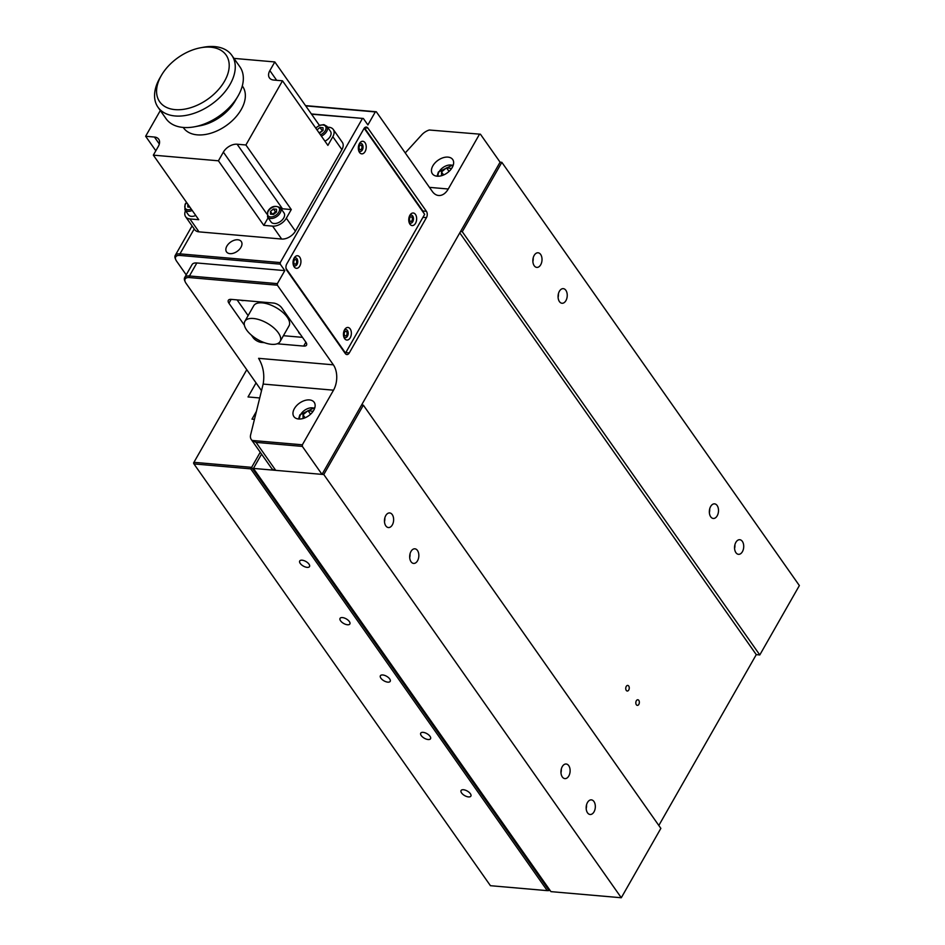 <?xml version="1.0" encoding="UTF-8"?>
<svg xmlns="http://www.w3.org/2000/svg" width="945" height="945" viewBox="0 0 945 945"><rect width="100%" height="100%" fill="white"/><g stroke="black" fill="none" stroke-linecap="round" stroke-linejoin="round"><path stroke-width="1.42" d="M626.24 686.436A2.823 1.76 -85 0 1 627.74 685.42A2.823 1.76 -85 0 1 629.169 687.098A2.823 1.76 -85 0 1 628.756 690.015A2.823 1.76 -85 0 1 627.256 691.031A2.823 1.76 -85 0 1 625.826 689.354A2.823 1.76 -85 0 1 626.24 686.436M636.328 700.777A2.823 1.76 -85 0 1 637.828 699.761A2.823 1.76 -85 0 1 639.257 701.438A2.823 1.76 -85 0 1 638.844 704.368A2.823 1.76 -85 0 1 637.343 705.383A2.823 1.76 -85 0 1 635.914 703.706A2.823 1.76 -85 0 1 636.328 700.777M533.204 257.855A7.336 4.56 -85 0 1 532.874 261.564M534.161 255.433A7.336 4.56 -85 0 1 538.071 252.787A7.336 4.56 -85 0 1 541.78 257.158A7.336 4.56 -85 0 1 540.717 264.754A7.336 4.56 -85 0 1 536.807 267.4A7.336 4.56 -85 0 1 533.086 263.029A7.336 4.56 -85 0 1 534.161 255.433M558.412 293.718A7.336 4.56 -85 0 1 558.093 297.439M559.369 291.296A7.336 4.56 -85 0 1 563.279 288.65A7.336 4.56 -85 0 1 567 293.021A7.336 4.56 -85 0 1 565.925 300.616A7.336 4.56 -85 0 1 562.015 303.262A7.336 4.56 -85 0 1 558.306 298.892A7.336 4.56 -85 0 1 559.369 291.296M709.683 508.918A7.336 4.56 -85 0 1 709.364 512.627M710.652 506.496A7.336 4.56 -85 0 1 714.562 503.85A7.336 4.56 -85 0 1 718.271 508.221A7.336 4.56 -85 0 1 717.196 515.816A7.336 4.56 -85 0 1 713.286 518.462A7.336 4.56 -85 0 1 709.577 514.092A7.336 4.56 -85 0 1 710.652 506.496M734.903 544.781A7.336 4.56 -85 0 1 734.572 548.502M735.86 542.359A7.336 4.56 -85 0 1 739.77 539.713A7.336 4.56 -85 0 1 743.479 544.084A7.336 4.56 -85 0 1 742.416 551.679A7.336 4.56 -85 0 1 738.506 554.325A7.336 4.56 -85 0 1 734.785 549.955A7.336 4.56 -85 0 1 735.86 542.359M384.816 518.002A7.336 4.56 -85 0 1 384.485 521.723M385.773 515.58A7.336 4.56 -85 0 1 389.683 512.946A7.336 4.56 -85 0 1 393.392 517.317A7.336 4.56 -85 0 1 392.329 524.912A7.336 4.56 -85 0 1 388.407 527.546A7.336 4.56 -85 0 1 384.698 523.176A7.336 4.56 -85 0 1 385.773 515.58M410.024 553.876A7.336 4.56 -85 0 1 409.705 557.585M410.981 551.455A7.336 4.56 -85 0 1 414.89 548.809A7.336 4.56 -85 0 1 418.6 553.179A7.336 4.56 -85 0 1 417.536 560.775A7.336 4.56 -85 0 1 413.627 563.421A7.336 4.56 -85 0 1 409.917 559.05A7.336 4.56 -85 0 1 410.981 551.455M561.295 769.065A7.336 4.56 -85 0 1 560.976 772.786M562.251 766.643A7.336 4.56 -85 0 1 566.173 764.009A7.336 4.56 -85 0 1 569.882 768.38A7.336 4.56 -85 0 1 568.807 775.975A7.336 4.56 -85 0 1 564.897 778.609A7.336 4.56 -85 0 1 561.188 774.239A7.336 4.56 -85 0 1 562.251 766.643M586.514 804.939A7.336 4.56 -85 0 1 586.183 808.648M587.471 802.518A7.336 4.56 -85 0 1 591.381 799.872A7.336 4.56 -85 0 1 595.09 804.242A7.336 4.56 -85 0 1 594.027 811.838A7.336 4.56 -85 0 1 590.117 814.484A7.336 4.56 -85 0 1 586.396 810.113A7.336 4.56 -85 0 1 587.471 802.518M621.29 897.75L550.935 891.631L253.425 468.413L323.781 474.532L363.353 405.157L660.862 828.375L621.29 897.75L323.781 474.532M361.592 405.003L363.353 405.157M462.282 231.714L501.854 162.339L799.364 585.569L759.792 654.944L462.282 231.714L460.522 231.56M759.792 654.944L756.272 654.637L459.778 232.86M480.426 134.214L429.29 130.008L480.426 134.214L500.094 162.186L501.854 162.339M756.272 654.637L658.819 825.481M253.425 468.413L261.576 454.132M342.433 617.581A5.635 2.622 -150.3 0 0 340.058 618.373A5.635 2.622 -150.3 0 0 341.866 622.2A5.635 2.622 -150.3 0 0 347.476 624.763A5.635 2.622 -150.3 0 0 349.851 623.96A5.635 2.622 -150.3 0 0 348.043 620.144A5.635 2.622 -150.3 0 0 342.433 617.581M302.093 560.196A5.635 2.622 -150.3 0 0 299.719 560.987A5.635 2.622 -150.3 0 0 301.526 564.815A5.635 2.622 -150.3 0 0 307.137 567.366A5.635 2.622 -150.3 0 0 309.511 566.575A5.635 2.622 -150.3 0 0 307.704 562.759A5.635 2.622 -150.3 0 0 302.093 560.196M382.772 674.966A5.635 2.622 -150.3 0 0 380.398 675.758A5.635 2.622 -150.3 0 0 382.205 679.585A5.635 2.622 -150.3 0 0 387.816 682.148A5.635 2.622 -150.3 0 0 390.19 681.357A5.635 2.622 -150.3 0 0 388.383 677.53A5.635 2.622 -150.3 0 0 382.772 674.966M423.112 732.351A5.635 2.622 -150.3 0 0 420.738 733.143A5.635 2.622 -150.3 0 0 422.545 736.97A5.635 2.622 -150.3 0 0 428.156 739.533A5.635 2.622 -150.3 0 0 430.53 738.742A5.635 2.622 -150.3 0 0 428.723 734.915A5.635 2.622 -150.3 0 0 423.112 732.351M463.452 789.736A5.635 2.622 -150.3 0 0 461.077 790.54A5.635 2.622 -150.3 0 0 462.885 794.355A5.635 2.622 -150.3 0 0 468.496 796.918A5.635 2.622 -150.3 0 0 470.87 796.127A5.635 2.622 -150.3 0 0 469.063 792.3A5.635 2.622 -150.3 0 0 463.452 789.736M193.949 463.522L193.938 462.329L251.63 467.35L549.139 890.568L549.612 889.753M246.775 369.708L193.938 462.329L193.949 463.924L490.443 885.701L547.261 890.639L250.768 468.862L260.241 452.242M250.768 468.862L193.949 463.924L193.56 462.979L246.775 369.696M256.048 382.902L248.027 396.947L259.721 397.963M256.414 411.394L251.996 419.143L254.453 419.356M549.139 890.568L547.261 890.639M229.954 253.65A9.025 5.682 -35.1 0 0 239.333 249.492A9.025 5.682 -35.1 0 0 241.294 241.53A9.025 5.682 -35.1 0 0 237.868 239.782A9.025 5.682 -35.1 0 0 228.477 243.952A9.025 5.682 -35.1 0 0 226.528 251.902A9.025 5.682 -35.1 0 0 229.954 253.65M298.608 419.001A12.403 7.808 -35.1 0 0 311.507 413.272A12.403 7.808 -35.1 0 0 314.201 402.334A12.403 7.808 -35.1 0 0 309.487 399.924A12.403 7.808 -35.1 0 0 296.588 405.665A12.403 7.808 -35.1 0 0 293.895 416.603A12.403 7.808 -35.1 0 0 298.608 419.001M294.19 260.407A2.315 1.441 95 0 0 293.848 262.804A2.315 1.441 95 0 0 295.017 264.175A2.315 1.441 95 0 0 296.257 263.348A2.315 1.441 95 0 0 296.588 260.95A2.315 1.441 95 0 0 295.419 259.568A2.315 1.441 95 0 0 294.19 260.407M359.478 145.932A2.315 1.441 95 0 0 359.147 148.33A2.315 1.441 95 0 0 360.317 149.712A2.315 1.441 95 0 0 361.545 148.873A2.315 1.441 95 0 0 361.888 146.487A2.315 1.441 95 0 0 360.718 145.105A2.315 1.441 95 0 0 359.478 145.932M409.906 217.669A2.315 1.441 95 0 0 409.563 220.067A2.315 1.441 95 0 0 410.744 221.437A2.315 1.441 95 0 0 411.973 220.61A2.315 1.441 95 0 0 412.315 218.212A2.315 1.441 95 0 0 411.134 216.83A2.315 1.441 95 0 0 409.906 217.669M344.618 332.132A2.315 1.441 95 0 0 344.275 334.53A2.315 1.441 95 0 0 345.445 335.912A2.315 1.441 95 0 0 346.685 335.073A2.315 1.441 95 0 0 347.016 332.687A2.315 1.441 95 0 0 345.846 331.305A2.315 1.441 95 0 0 344.618 332.132M437.11 176.195A12.403 7.808 -35.1 0 0 450.009 170.466A12.403 7.808 -35.1 0 0 452.702 159.516A12.403 7.808 -35.1 0 0 447.989 157.118A12.403 7.808 -35.1 0 0 435.078 162.847A12.403 7.808 -35.1 0 0 432.397 173.797A12.403 7.808 -35.1 0 0 437.11 176.195M185.244 281.905L184.771 280.795A11.281 5.257 29.7 0 1 184.677 277.57A11.281 5.257 29.7 0 1 189.425 275.975L277.369 283.63L277.381 285.213L189.437 277.57A10.147 4.725 -150.3 0 0 185.244 281.905A10.147 4.725 -150.3 0 0 186.059 283.335L261.517 390.687M184.677 277.57L192.095 264.553A11.281 5.257 29.7 0 1 196.843 262.97L284.799 270.613L277.369 283.63M231.135 299.376L228.938 303.227A6.769 3.154 29.7 0 1 228.336 300.333A6.769 3.154 29.7 0 1 231.194 299.376L273.412 303.05A6.769 3.154 29.7 0 1 281.716 307.81L305.92 342.244A6.769 3.154 29.7 0 1 306.523 345.138A6.769 3.154 29.7 0 1 303.664 346.083L305.885 342.196M261.883 341.665L261.446 342.421L264.446 342.681M277.157 343.779L303.664 346.083M261.446 342.421A6.769 3.154 29.7 0 1 253.142 337.66L253.591 336.881M228.938 303.227L244.389 325.186M251.335 335.085L253.142 337.66M277.381 285.213L333.361 364.829A18.049 11.234 -85 0 1 333.514 390.179L263.147 384.072C264.765 374.74 263.242 366.164 258.599 358.332L333.361 364.829M284.799 270.613L280.252 264.163L179.999 255.445A10.147 4.725 -150.3 0 0 175.805 259.78A10.147 4.725 -150.3 0 0 176.62 261.21L186.212 274.865M175.805 259.78L175.333 258.682A11.281 5.257 29.7 0 1 175.227 255.445A11.281 5.257 29.7 0 1 179.987 253.862L280.252 262.58L280.252 264.163M311.377 113.955L363.353 118.479L311.555 114.203M305.507 105.616L376.311 111.77L375.307 111.923L367.888 124.929L363.353 118.479M375.307 111.923L305.684 105.875M376.311 111.77L432.278 191.398A18.049 11.234 -85 0 0 438.634 195.497A18.049 11.234 -85 0 0 448.261 189L479.422 134.367M429.29 130.008A11.281 7.099 -35.1 0 0 421.753 134.828L405.24 152.925M423.62 212.838A4.512 2.811 95 0 0 422.887 211.007L426.408 211.314A4.512 2.811 -85 0 1 426.443 217.645L422.947 217.338M422.887 211.007L364.475 127.918M426.408 211.314L367.912 128.095L364.581 127.811M345.776 352.627L349.284 352.922A4.512 2.811 -85 0 1 346.874 354.552A4.512 2.811 -85 0 1 345.279 353.524L286.796 270.317A4.512 2.811 -85 0 1 286.748 263.974L363.919 128.697A4.512 2.811 -85 0 1 366.329 127.067A4.512 2.811 -85 0 1 367.912 128.095M329.167 329.805A22.562 14.045 -85 0 1 328.234 329.262M299.766 288.78A22.562 14.045 -85 0 1 299.329 287.363M349.284 352.922L426.443 217.645M280.252 262.58L362.36 118.621M263.147 384.072L250.626 434.842A11.281 7.099 -35.1 0 0 251.264 439.472A11.281 7.099 -35.1 0 0 252.209 440.464L302.353 444.811L333.514 390.179M302.353 444.811L302.353 446.406L256.06 442.378L275.716 470.35A11.281 7.099 144.9 0 1 271.439 468.165L251.264 439.472M275.716 470.35L322.021 474.378L302.353 446.406M322.021 474.378L500.094 162.186M252.209 440.464L256.06 442.378M242.31 85.936L242.593 86.349A36.099 22.704 144.9 0 1 244.282 102.521A36.099 22.704 144.9 0 1 215.602 131.509A36.099 22.704 144.9 0 1 183.531 127.87L183.247 127.457M200.517 47.782L203.376 47.25A45.124 28.385 144.9 0 1 231.82 55.342L239.888 66.811A45.124 28.385 144.9 0 1 241.991 87.023A45.124 28.385 144.9 0 1 237.868 96.319A45.124 28.385 144.9 0 1 194.505 126.795A45.124 28.385 144.9 0 1 166.072 118.716L158.004 107.234A45.124 28.385 144.9 0 1 155.901 87.023A45.124 28.385 144.9 0 1 160.024 77.726L161.489 75.222A40.611 25.55 -35.1 0 0 157.78 83.573A40.611 25.55 -35.1 0 0 183.59 109.325A40.611 25.55 -35.1 0 0 228.005 73.249A40.611 25.55 -35.1 0 0 200.517 47.782A40.611 25.55 -35.1 0 0 161.489 75.222M231.82 55.342A45.124 28.385 144.9 0 1 233.923 75.553A45.124 28.385 144.9 0 1 198.084 111.793A45.124 28.385 144.9 0 1 158.004 107.234M237.868 96.319L234.927 101.339A36.099 22.704 144.9 0 1 200.234 125.732L194.505 126.795M344.641 338.617A6.32 3.934 95 0 0 350.229 337.778A6.32 3.934 95 0 0 350.182 328.907A6.32 3.934 95 0 0 344.618 329.675A6.32 3.934 95 0 0 343.956 337.306A6.32 3.934 95 0 0 344.641 338.617M344.228 330.443A4.063 2.528 -85 0 1 347.429 330.49A4.063 2.528 -85 0 1 347.465 336.196A4.063 2.528 -85 0 1 343.862 336.727A4.063 2.528 -85 0 1 343.708 336.479M294.214 266.88A6.32 3.934 95 0 0 299.801 266.041A6.32 3.934 95 0 0 299.754 257.17A6.32 3.934 95 0 0 294.202 257.938A6.32 3.934 95 0 0 293.529 265.569A6.32 3.934 95 0 0 294.214 266.88M293.8 258.717A4.063 2.528 -85 0 1 297.002 258.753A4.063 2.528 -85 0 1 297.037 264.458A4.063 2.528 -85 0 1 293.446 265.002A4.063 2.528 -85 0 1 293.281 264.742M359.502 152.417A6.32 3.934 95 0 0 365.101 151.578A6.32 3.934 95 0 0 365.042 142.707A6.32 3.934 95 0 0 359.49 143.475A6.32 3.934 95 0 0 358.828 151.105A6.32 3.934 95 0 0 359.502 152.417M359.1 144.242A4.063 2.528 -85 0 1 362.289 144.29A4.063 2.528 -85 0 1 362.325 149.995A4.063 2.528 -85 0 1 358.734 150.527A4.063 2.528 -85 0 1 358.568 150.279M409.929 224.154A6.32 3.934 95 0 0 415.516 223.303A6.32 3.934 95 0 0 415.469 214.432A6.32 3.934 95 0 0 409.917 215.212A6.32 3.934 95 0 0 409.256 222.831A6.32 3.934 95 0 0 409.929 224.154M409.516 215.98A4.063 2.528 -85 0 1 412.717 216.015A4.063 2.528 -85 0 1 412.752 221.721A4.063 2.528 -85 0 1 409.161 222.264A4.063 2.528 -85 0 1 408.996 222.004M286.063 268.486L345.527 353.076L424.659 214.326L364.179 128.284M268.12 217.787L263.797 225.359L218.425 160.804L153.338 155.145L158.287 146.475A11.281 7.099 144.9 0 0 158.713 139.222A11.281 7.099 144.9 0 0 154.437 137.037L145.636 136.269L160.319 110.541M266.868 214.007L223.363 152.133L218.425 160.804M223.363 152.133A11.281 7.099 144.9 0 1 237.112 144.219L282.484 208.786A11.281 7.099 -35.1 0 0 281.09 208.762M263.797 225.359L272.597 226.127A11.281 7.099 -35.1 0 0 286.335 218.212L291.284 209.542L245.901 144.987L237.112 144.219M291.284 209.542L282.484 208.786M319.41 125.378L274.806 61.945L269.857 70.615A11.281 7.099 144.9 0 0 269.431 77.868A11.281 7.099 144.9 0 0 273.707 80.053L282.508 80.809L327.891 145.376L332.829 136.706A11.281 7.099 -35.1 0 0 333.266 129.453L342.338 142.364A11.281 7.099 144.9 0 1 341.913 149.617L295.419 231.123A11.281 7.099 144.9 0 1 281.669 239.038L199.005 231.856A11.281 7.099 144.9 0 1 194.717 229.67L185.645 216.759A11.281 7.099 -35.1 0 0 189.921 218.945L198.722 219.701L153.338 155.145M155.83 150.775L145.636 136.269M185.503 210.664A11.281 7.099 -35.1 0 0 185.645 216.759M333.266 129.453A11.281 7.099 -35.1 0 0 328.99 127.268L327.502 127.138M233.97 58.389L274.806 61.945M282.508 80.809L245.901 144.987M271.558 344.323A20.306 9.45 -150.3 0 0 280.122 341.464A20.306 9.45 -150.3 0 0 273.601 327.702A20.306 9.45 -150.3 0 0 253.402 318.489A20.306 9.45 -150.3 0 0 244.849 321.347A20.306 9.45 -150.3 0 0 251.37 335.109A20.306 9.45 -150.3 0 0 271.558 344.323M280.122 341.464L289.028 325.86A20.306 9.45 -150.3 0 0 282.496 312.098A20.306 9.45 -150.3 0 0 262.308 302.884A20.306 9.45 -150.3 0 0 253.744 305.731L244.849 321.347M243.704 300.463A3.615 1.677 29.7 0 1 242.558 300.628A3.615 1.677 29.7 0 1 241.022 300.238M300.321 334.282A3.615 1.677 29.7 0 1 298.585 331.813M302.483 337.353L283.405 335.699M248.122 315.595L237.089 299.896M305.117 417.773L303.002 414.76L308.023 410.65L313.102 411.311M310.539 414.241L308.023 410.65M303.061 418.517L303.002 414.76M443.618 174.967L441.504 171.955L446.512 167.844L451.592 168.493M449.04 171.423L446.512 167.844M441.551 175.699L441.504 171.955M283.701 217.988A7.891 4.973 144.9 0 1 277.204 223.114A7.891 4.973 144.9 0 1 271.085 221.992L267.553 216.972A7.891 4.973 144.9 0 0 273.672 218.094A7.891 4.973 144.9 0 0 280.169 212.968A7.891 4.973 144.9 0 0 280.476 207.888L284.008 212.909A7.891 4.973 144.9 0 1 283.701 217.988M270.459 211.444L273.471 208.975L276.519 209.247L276.554 211.975L273.554 214.444L270.506 214.184L270.459 211.444L272.479 214.314L275.491 211.845L273.471 208.975M273.388 214.432A7.891 4.973 144.9 0 1 275.42 212.909M275.491 211.845L276.554 211.94M315.677 128L319.753 125.236L323.934 124.634L326.97 126.37L330.502 131.402A7.891 4.973 144.9 0 1 330.195 136.47A7.891 4.973 144.9 0 1 324.915 141.136M317.012 129.89L319.965 127.469L323.013 127.729L323.048 130.469L319.079 132.843M319.882 132.914A7.891 4.973 144.9 0 1 321.914 131.39M323.048 130.422L321.985 130.339L319.965 127.469M195.745 215.472A7.891 4.973 144.9 0 1 188.409 214.81L184.889 209.79A7.891 4.973 144.9 0 0 192.213 210.451M189.921 207.179L187.831 207.002L187.842 204.226L189.862 207.097M196.843 262.97L189.425 275.975L189.437 277.57M194.209 228.938L179.987 253.862L179.999 255.445M429.443 187.358L448.261 189M286.335 218.212L295.419 231.123M281.669 239.038L272.597 226.127M159.327 143.994L154.437 137.037M189.921 218.945L199.005 231.856M269.857 70.615L276.672 80.313M341.913 149.617L332.829 136.706M314.579 408.5A9.592 6.036 -35.1 0 0 300.604 414.56A9.592 6.036 -35.1 0 0 299.565 419.048M453.068 165.682A9.592 6.036 -35.1 0 0 439.106 171.742A9.592 6.036 -35.1 0 0 438.067 176.231M268.238 211.255A6.769 4.252 -35.1 0 0 270.542 216.913A6.769 4.252 -35.1 0 0 278.787 212.176A6.769 4.252 -35.1 0 0 276.472 206.506A6.769 4.252 -35.1 0 0 268.238 211.255M320.449 134.792A6.769 4.252 -35.1 0 0 325.281 130.658A6.769 4.252 -35.1 0 0 323.722 125.118A6.769 4.252 -35.1 0 0 315.831 128.225M326.97 126.37A7.891 4.973 144.9 0 1 326.663 131.45A7.891 4.973 144.9 0 1 321.383 136.115M186.673 202.561A6.769 4.252 -35.1 0 0 185.563 204.073A6.769 4.252 -35.1 0 0 185.728 208.892A6.769 4.252 -35.1 0 0 191.28 209.117M192.083 225.902L175.227 255.445M314.874 407.543L299.896 414.796L298.573 419.001M453.376 164.737L438.397 171.978L437.074 176.195M280.476 207.888C275.125 205.053 270.896 206.234 267.754 211.408L267.553 216.972M186.508 202.336L185.09 204.226L184.889 209.79"/></g></svg>
